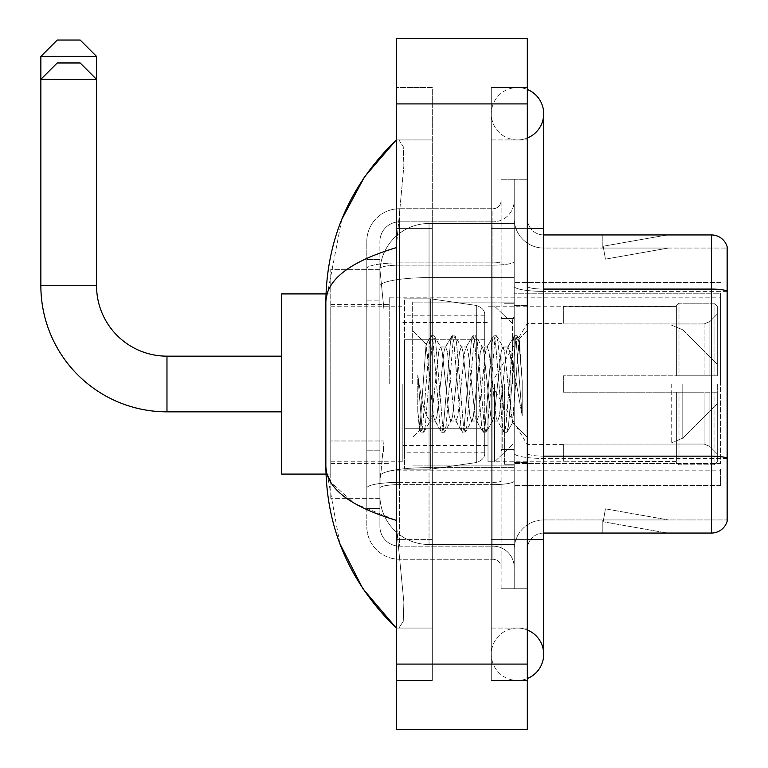 <?xml version="1.0" encoding="UTF-8"?>
<svg xmlns="http://www.w3.org/2000/svg" width="768" height="768" viewBox="0 0 768 768"><rect width="100%" height="100%" fill="white"/><g stroke="black" fill="none" stroke-linecap="round" stroke-linejoin="round"><path stroke-width="0.58" stroke-dasharray="3.84 2.88" d="M720.595 469.171L720.595 485.549L720.595 469.171M514.214 469.171L514.214 282.451L514.214 469.171M514.214 384L514.214 297.187L514.214 384M389.731 384L389.731 297.187L389.731 384M720.595 384L720.595 297.187L720.595 384M384.01 440.986L383.693 449.52L380.102 479.002L384.01 440.986L384.01 309.955L384.01 440.986L330.768 440.986L330.768 498.653L330.768 309.955L330.768 440.986L384.01 440.986M380.102 479.002L379.901 495.379A49.133 49.133 0 0 0 429.043 544.512L514.214 544.512L514.214 277.622L514.214 544.512L429.043 544.512L514.214 544.512L429.043 544.512L429.043 467.626A49.133 8.534 180 0 0 380.496 474.835A49.133 8.534 180 0 1 429.043 467.626L514.214 467.626L514.214 223.488L514.214 467.626L429.043 467.626L429.043 277.622L514.214 277.622L514.214 223.488L514.214 277.622L429.043 277.622L429.043 223.488L514.214 223.488L429.043 223.488A49.133 49.133 0 0 0 379.978 270.019L384.01 309.955L379.978 270.019A49.133 49.133 0 0 1 429.043 223.488L514.214 223.488L429.043 223.488A49.133 49.133 0 0 0 379.901 272.621L379.901 286.157L379.901 272.621A49.133 49.133 0 0 1 429.043 223.488L429.043 544.512A49.133 49.133 0 0 1 379.901 495.379L380.102 479.002M330.768 384L330.768 474.086L330.768 384M379.901 495.379L380.016 498.653L379.901 495.379A49.133 49.133 0 0 0 429.043 544.512A49.133 49.133 0 0 1 379.901 495.379L379.901 286.157L379.901 495.379A49.133 49.133 0 0 0 429.043 544.512A49.133 49.133 0 0 1 379.901 495.379M380.016 498.653L330.768 498.653L380.016 498.653M380.016 269.347L330.768 269.347L330.768 309.955L330.768 269.347L380.016 269.347M720.595 293.222L720.595 463.565L720.595 293.222L514.214 293.222L720.595 293.222M720.595 282.451L514.214 282.451L720.595 282.451M720.595 485.549L514.214 485.549L720.595 485.549M379.901 508.483L366.806 508.483L366.806 450.816L366.806 508.483L379.901 508.483L379.901 450.816L379.901 508.483M379.901 241.498A19.651 19.651 0 0 1 399.562 221.846A19.651 19.651 0 0 0 379.901 241.498L379.901 268.57L379.901 241.498A19.651 19.651 0 0 1 399.562 221.846L399.562 546.154A19.651 19.651 0 0 1 379.901 526.502L379.901 268.57L379.901 526.502A19.651 19.651 0 0 0 399.562 546.154L492.922 546.154L492.922 493.738L492.922 559.258L492.922 482.362L492.922 546.154L399.562 546.154L399.562 484.637L492.922 484.637L492.922 493.738L492.922 484.637A21.293 3.696 0 0 0 514.214 480.941L514.214 261.456L514.214 480.941A21.293 3.696 0 0 1 492.922 484.637L492.922 265.162L492.922 484.637L399.562 484.637L399.562 221.846L492.922 221.846A21.293 21.293 0 0 0 514.214 200.554L514.214 261.456L514.214 200.554A21.293 21.293 0 0 1 492.922 221.846L492.922 265.162L492.922 221.846A21.293 21.293 0 0 0 514.214 200.554M366.806 493.738L366.806 526.502L366.806 493.738M399.562 559.258A32.755 32.755 0 0 1 366.806 526.502A32.755 32.755 0 0 0 399.562 559.258L492.922 559.258A8.189 8.189 0 0 1 501.11 567.446L501.11 200.554L501.11 567.446A8.189 8.189 0 0 0 492.922 559.258L399.562 559.258M501.11 384L501.11 465.898L501.11 384M501.11 228.394L501.11 539.606L501.11 228.394L514.214 228.394L514.214 179.261L514.214 588.739L514.214 179.261L514.214 588.739L527.318 588.739L527.318 539.606L527.318 588.739L514.214 588.739L527.318 588.739L514.214 588.739L514.214 179.261L527.318 179.261L527.318 228.394L527.318 179.261L514.214 179.261L514.214 228.394L527.318 228.394L527.318 588.739L527.318 179.261L514.214 179.261L527.318 179.261L527.318 628.051L527.318 139.949L527.318 680.467L527.318 87.533L527.318 228.394L501.11 228.394M501.11 588.739L501.11 539.606L501.11 588.739L514.214 588.739L501.11 588.739M501.11 179.261L514.214 179.261L501.11 179.261M366.806 241.498A32.755 32.755 0 0 1 399.562 208.742L399.562 482.362L399.562 208.742A32.755 32.755 0 0 0 366.806 241.498L366.806 488.054L366.806 241.498A32.755 32.755 0 0 1 399.562 208.742L492.922 208.742A8.189 8.189 0 0 0 501.11 200.554A8.189 8.189 0 0 1 492.922 208.742L492.922 482.362L492.922 208.742A8.189 8.189 0 0 0 501.11 200.554M399.562 208.742L492.922 208.742M366.806 300.125L366.806 450.816L366.806 259.517L366.806 300.125L379.901 300.125L379.901 450.816L379.901 259.517L379.901 300.125L366.806 300.125M399.562 221.846L492.922 221.846M514.214 567.446A21.293 21.293 0 0 0 492.922 546.154A21.293 21.293 0 0 1 514.214 567.446A21.293 21.293 0 0 0 492.922 546.154M379.901 259.517L366.806 259.517L379.901 259.517M527.318 384L527.318 305.376L527.318 384M504.384 384L504.384 464.256L504.384 384M514.214 467.53L514.214 286.243L514.214 467.53M727.142 291.37L543.696 291.37L727.142 291.37L727.142 467.53L727.142 246.739A16.378 16.378 0 0 0 711.418 234.95L711.418 533.05A16.378 16.378 0 0 0 727.142 521.261L727.142 467.53L727.142 519.946L543.696 519.946L543.696 467.53L543.696 533.05L543.696 456.154L543.696 519.946L727.142 519.946L727.142 248.054L543.696 248.054A29.482 29.482 0 0 1 514.214 218.573L514.214 286.243L514.214 218.573A29.482 29.482 0 0 0 543.696 248.054L543.696 458.429A29.482 5.117 0 0 1 514.214 453.312A29.482 5.117 0 0 0 543.696 458.429L543.696 248.054A29.482 29.482 0 0 1 514.214 218.573M543.696 533.05A16.378 16.378 0 0 0 527.318 549.427L527.318 453.312L527.318 549.427A16.378 16.378 0 0 1 543.696 533.05L711.418 533.05M666.067 532.848A13.104 13.104 0 0 0 668.342 533.05L602.822 533.05L668.342 533.05A13.104 13.104 0 0 1 666.067 532.848A13.104 13.104 0 0 0 668.342 533.05A13.104 13.104 0 0 1 666.067 532.848A13.104 13.104 0 0 0 668.342 533.05A13.104 13.104 0 0 1 666.067 532.848A13.104 13.104 0 0 0 668.342 533.05A13.104 13.104 0 0 1 666.067 532.848A13.104 13.104 0 0 0 668.342 533.05A13.104 13.104 0 0 1 666.067 532.848L603.158 521.76L666.067 532.848M602.822 519.946L602.822 533.05L602.822 519.946L603.475 519.946L603.158 521.76L603.475 519.946L602.822 519.946L602.822 533.05L602.822 519.946L603.475 519.946L603.158 521.76L603.475 519.946L602.822 519.946L602.822 533.05L602.822 519.946L603.475 519.946L603.158 521.76L603.475 519.946L602.822 519.946L602.822 533.05L602.822 519.946L603.475 519.946L603.158 521.76L603.475 519.946L602.822 519.946L602.822 533.05L602.822 519.946L603.475 519.946L603.158 521.76L603.475 519.946L602.822 519.946M527.318 453.312L527.318 218.573L527.318 453.312A16.378 2.842 0 0 0 543.696 456.154L543.696 289.085L543.696 456.154A16.378 2.842 0 0 1 527.318 453.312M727.142 246.739A16.378 16.378 0 0 0 711.418 234.95L543.696 234.95A16.378 16.378 0 0 1 527.318 218.573A16.378 16.378 0 0 0 543.696 234.95L543.696 289.085L543.696 234.95A16.378 16.378 0 0 1 527.318 218.573M668.342 234.95L602.822 234.95L668.342 234.95A13.104 13.104 0 0 0 666.067 235.152A13.104 13.104 0 0 1 668.342 234.95A13.104 13.104 0 0 0 666.067 235.152A13.104 13.104 0 0 1 668.342 234.95A13.104 13.104 0 0 0 666.067 235.152A13.104 13.104 0 0 1 668.342 234.95A13.104 13.104 0 0 0 666.067 235.152A13.104 13.104 0 0 1 668.342 234.95A13.104 13.104 0 0 0 666.067 235.152A13.104 13.104 0 0 1 668.342 234.95M668.342 519.946L603.475 519.946L668.342 519.946L603.475 519.946L668.342 519.946L603.475 519.946L668.342 519.946L603.475 519.946L668.342 519.946L603.475 519.946L668.342 519.946L605.434 508.858L603.475 519.946L605.434 508.858L603.475 519.946L605.434 508.858L603.475 519.946L605.434 508.858L603.475 519.946L605.434 508.858L603.475 519.946L605.434 508.858L668.342 519.946M543.696 289.085A16.378 2.842 0 0 1 527.318 286.243A16.378 2.842 0 0 0 543.696 289.085L711.418 289.085A16.378 2.842 180 0 1 727.142 291.139L727.142 248.054L543.696 248.054M603.475 248.054L602.822 248.054L603.475 248.054L602.822 248.054L603.475 248.054L602.822 248.054L603.475 248.054L602.822 248.054L603.475 248.054L602.822 248.054L603.475 248.054L603.158 246.24L666.067 235.152L603.158 246.24L603.475 248.054L603.158 246.24L666.067 235.152L603.158 246.24L603.475 248.054L603.158 246.24L666.067 235.152L603.158 246.24L603.475 248.054L603.158 246.24L666.067 235.152L603.158 246.24L603.475 248.054L603.158 246.24L666.067 235.152L603.158 246.24L603.475 248.054L668.342 248.054L603.475 248.054L668.342 248.054L603.475 248.054L668.342 248.054L603.475 248.054L668.342 248.054L603.475 248.054L668.342 248.054L603.475 248.054L605.434 259.142L603.475 248.054M514.214 549.427A29.482 29.482 0 0 1 543.696 519.946A29.482 29.482 0 0 0 514.214 549.427A29.482 29.482 0 0 1 543.696 519.946M602.822 234.95L602.822 248.054L602.822 234.95M668.342 248.054L605.434 259.142L668.342 248.054M517.488 628.051A26.208 26.208 0 0 0 491.28 654.259A26.208 26.208 0 0 0 527.318 678.547A26.208 26.208 0 0 1 517.488 680.467A26.208 26.208 0 0 0 527.318 678.547A26.208 26.208 0 0 1 491.28 654.259A26.208 26.208 0 0 1 527.318 629.962A26.208 26.208 0 0 0 517.488 628.051A26.208 26.208 0 0 1 543.696 654.259A26.208 26.208 0 0 0 517.488 628.051M517.488 139.949A26.208 26.208 0 0 1 491.28 113.741A26.208 26.208 0 0 1 527.318 89.453A26.208 26.208 0 0 0 517.488 87.533A26.208 26.208 0 0 1 527.318 89.453A26.208 26.208 0 0 0 491.28 113.741A26.208 26.208 0 0 0 527.318 138.038A26.208 26.208 0 0 1 517.488 139.949A26.208 26.208 0 0 0 543.696 113.741A26.208 26.208 0 0 1 517.488 139.949M527.318 539.606L491.28 539.606L527.318 539.606L491.28 539.606L491.28 228.394L491.28 680.467L527.318 680.467L491.28 680.467L491.28 87.533L527.318 87.533L491.28 87.533L491.28 628.051L491.28 539.606L543.696 539.606L517.488 539.606L543.696 539.606L543.696 654.259M527.318 228.394L491.28 228.394L543.696 228.394L491.28 228.394L517.488 228.394L491.28 228.394L491.28 139.949L491.28 228.394L543.696 228.394L543.696 539.606M412.666 384L412.666 302.102L412.666 384M341.798 219.322L325.853 301.776L325.853 466.224L339.821 543.562M396.288 38.4L527.318 38.4L527.318 729.6L396.288 729.6L396.288 38.4M396.288 228.394L396.288 539.606L396.288 87.533L396.288 228.394L432.317 228.394L432.317 680.467L396.288 680.467L396.288 539.606L396.288 680.467L432.317 680.467L432.317 87.533L396.288 87.533L432.317 87.533L432.317 539.606L432.317 228.394L396.288 228.394M491.28 628.051L527.318 628.051L491.28 628.051M491.28 139.949L527.318 139.949L491.28 139.949M432.317 628.051L432.317 539.606L432.317 628.051L396.288 628.051L398.899 628.051L403.248 621.37L403.882 602.16L397.766 539.606L403.872 602.122L403.248 621.341L398.899 628.051L432.317 628.051M325.853 301.776C326.381 279.725 349.853 261.677 396.288 247.642L403.872 165.878L403.248 146.659L398.899 139.949L396.288 139.949L398.899 139.949L403.248 146.63L403.882 165.84L396.288 247.642L396.288 520.358L397.766 539.606L396.288 520.358L354.413 503.453L330.768 482.275M432.317 139.949L398.899 139.949L432.317 139.949M396.288 247.642L396.288 520.358M327.014 474.086L325.853 466.224M429.043 372.451L426.067 344.448L419.798 430.253L417.782 411.494L417.782 375.12L419.165 384C422.141 403.901 425.434 415.69 429.043 419.366L429.043 384L429.043 419.366L430.07 421.018L429.043 419.366C425.434 415.69 422.141 403.901 419.165 384L417.782 375.12L421.834 425.808L423.562 432.278L421.834 425.808L417.782 375.12L417.782 411.494L420.538 431.914L417.782 411.494L419.52 430.157L420.97 432.278L419.52 430.157L412.666 437.395L419.798 430.262L426.067 344.448L430.944 336.086L429.629 342.192L422.698 425.808L420.97 432.278L423.994 431.914L420.97 432.278L422.698 425.808L429.629 342.192L431.366 335.722L426.067 344.448L412.666 330.605L426.394 344.333L429.043 372.451L429.043 384L429.043 372.451L430.07 384L429.043 372.451M450.864 384L447.398 351.946L445.67 346.982L445.123 347.453L443.933 351.946L437.002 416.054L435.264 421.018L434.717 420.547L433.536 416.054L430.07 384L433.536 416.054L434.717 420.547L441.341 431.914L440.035 425.808L433.104 342.192L431.366 335.722L433.968 335.722L432.23 342.192L425.299 425.808L423.994 431.914L430.618 420.547L430.07 421.018L435.264 421.018L441.341 431.914L440.035 425.808L433.104 342.192L431.366 335.722L433.968 335.722L432.23 342.192L425.299 425.808L423.994 431.914L430.07 421.018L435.264 421.018L437.002 416.054L443.933 351.946L445.123 347.453L451.747 336.086L450.432 342.192L443.501 425.808L441.763 432.278L441.341 431.914L444.365 432.278L442.637 425.808L435.696 342.192L433.968 335.722L441.014 347.453L440.467 346.982L438.73 351.946L431.798 416.054L430.618 420.547L431.798 416.054L438.73 351.946L440.467 346.982L445.67 346.982L451.747 336.086L450.432 342.192L443.501 425.808L441.763 432.278L444.365 432.278L442.637 425.808L435.696 342.192L434.39 336.086L440.467 346.982L445.67 346.982L447.398 351.946L454.339 416.054L455.52 420.547L454.339 416.054L450.864 384M445.67 384L442.205 351.946L441.014 347.453L442.205 351.946L449.136 416.054L450.864 421.018L449.136 416.054L445.67 384M471.667 384L468.202 351.946L466.474 346.982L465.917 347.453L464.736 351.946L457.805 416.054L456.067 421.018L455.52 420.547L462.144 431.914L460.838 425.808L453.898 342.192L452.17 335.722L451.747 336.086L454.771 335.722L453.034 342.192L446.102 425.808L444.365 432.278L451.421 420.547L450.864 421.018L456.067 421.018L462.144 431.914L460.838 425.808L453.898 342.192L452.17 335.722L454.771 335.722L453.034 342.192L446.102 425.808L444.797 431.914L450.864 421.018L456.067 421.018L457.805 416.054L464.736 351.946L465.917 347.453L472.541 336.086L471.235 342.192L464.304 425.808L462.566 432.278L462.144 431.914L465.168 432.278L463.44 425.808L456.499 342.192L454.771 335.722L461.818 347.453L461.27 346.982L459.533 351.946L452.602 416.054L451.421 420.547L452.602 416.054L459.533 351.946L461.27 346.982L466.474 346.982L472.541 336.086L471.235 342.192L464.304 425.808L462.566 432.278L465.168 432.278L463.44 425.808L456.499 342.192L455.194 336.086L461.27 346.982L466.474 346.982L468.202 351.946L475.133 416.054L476.323 420.547L475.133 416.054L471.667 384M466.474 384L462.998 351.946L461.818 347.453L462.998 351.946L469.939 416.054L471.667 421.018L469.939 416.054L466.474 384M492.47 384L489.005 351.946L487.267 346.982L486.72 347.453L485.539 351.946L478.608 416.054L476.87 421.018L476.323 420.547L482.947 431.914L481.632 425.808L474.701 342.192L472.973 335.722L472.541 336.086L475.574 335.722L473.837 342.192L466.906 425.808L465.168 432.278L472.214 420.547L471.667 421.018L476.87 421.018L482.947 431.914L481.632 425.808L474.701 342.192L472.973 335.722L475.574 335.722L473.837 342.192L466.906 425.808L465.59 431.914L471.667 421.018L476.87 421.018L478.608 416.054L485.539 351.946L486.72 347.453L493.344 336.086L492.038 342.192L485.107 425.808L483.37 432.278L482.947 431.914L485.971 432.278L484.234 425.808L477.302 342.192L475.574 335.722L482.621 347.453L482.074 346.982L480.336 351.946L473.405 416.054L472.214 420.547L473.405 416.054L480.336 351.946L482.074 346.982L487.267 346.982L493.344 336.086L492.038 342.192L485.107 425.808L483.37 432.278L485.971 432.278L484.234 425.808L477.302 342.192L475.997 336.086L482.074 346.982L487.267 346.982L489.005 351.946L495.936 416.054L497.126 420.547L495.936 416.054L492.47 384M487.267 384L483.802 351.946L482.621 347.453L483.802 351.946L490.733 416.054L492.47 421.018L490.733 416.054L487.267 384M510.941 360.221L510.941 411.965L504.605 351.946L502.867 346.982L501.139 351.946L494.208 416.054L492.47 421.018L497.674 421.018L503.75 431.914L502.435 425.808L495.504 342.192L493.766 335.722L493.344 336.086L496.368 335.722L494.64 342.192L487.699 425.808L485.971 432.278L493.018 420.547L492.47 421.018L497.674 421.018L503.75 431.914L502.435 425.808L495.504 342.192L493.766 335.722L496.368 335.722L494.64 342.192L487.699 425.808L486.394 431.914L493.018 420.547L494.208 416.054L501.139 351.946L502.867 346.982L508.07 346.982L506.342 351.946L499.402 416.054L497.674 421.018L499.402 416.054L506.342 351.946L507.523 347.453L514.147 336.086L512.842 342.192L505.901 425.808L504.173 432.278L503.75 431.914L506.774 432.278L505.037 425.808L498.106 342.192L496.368 335.722L503.424 347.453L502.867 346.982L508.07 346.982L514.147 336.086L512.842 342.192L505.901 425.808L504.173 432.278L506.774 432.278L505.037 425.808L498.106 342.192L496.8 336.086L503.424 347.453L504.605 351.946L512.419 422.486L519.302 339.014L522.202 381.226L522.202 415.987L516.461 384L510.941 360.221L509.808 351.946L508.07 346.982L509.808 351.946L510.941 360.221L510.941 411.965L512.746 422.371L519.014 338.909L522.202 381.226L518.909 342.192L517.171 335.722L515.443 342.192L508.502 425.808L506.774 432.278L508.502 425.808L515.443 342.192L517.171 335.722L518.909 342.192L522.202 381.226L522.202 415.987L516.307 342.192L514.57 335.722L514.147 336.086L517.171 335.722L514.57 335.722L516.307 342.192L522.202 415.987L516.461 384L510.941 360.221M281.626 474.086L330.768 474.086L281.626 474.086L281.626 293.914L281.626 474.086L281.626 293.914L281.626 474.086L281.626 356.16L166.973 356.16L166.973 411.84A126.115 126.115 0 0 1 40.858 285.725L40.858 79.344L96.547 79.344L40.858 79.344L96.547 79.344L96.547 285.725L96.547 79.344L80.17 62.966L57.235 62.966L80.17 62.966L57.235 62.966L40.858 79.344L40.858 285.725L96.547 285.725L40.858 285.725A126.115 126.115 0 0 0 166.973 411.84L166.973 356.16A70.426 70.426 0 0 1 96.547 285.725L40.858 285.725M563.347 375.811L563.347 384L563.347 375.811L704.093 375.811L563.347 375.811L676.368 375.811L676.368 305.808L676.368 375.811L678.989 375.811L678.989 303.178L678.989 375.811L563.347 375.811L563.347 392.189L676.368 392.189L676.368 461.366L676.368 392.189L563.347 392.189L563.347 375.811M563.347 323.952L704.093 323.952L563.347 323.952L563.347 306.202L676.368 306.634L676.368 305.808L676.368 306.634L563.347 306.634L563.347 323.952M488.006 384L488.006 461.798L488.006 384M676.368 461.366L563.347 461.798L676.368 461.366L676.368 462.192L678.989 464.822L714.038 464.822L717.312 461.53L717.312 392.189L717.312 461.53L714.038 464.822L714.038 392.189L714.038 464.822L678.989 464.822L678.989 392.189L678.989 464.822L676.368 462.192L676.368 392.189L676.368 461.366M402.835 384L402.835 461.798L402.835 384M678.989 392.189L714.038 392.189L678.989 392.189M678.989 303.178L676.368 305.808L678.989 303.178L714.038 303.178L714.038 375.811L714.038 303.178L678.989 303.178M678.989 375.811L714.038 375.811L678.989 375.811M717.312 392.189L714.038 392.189L717.312 392.189L717.312 461.53L717.312 453.955L709.891 446.467L704.093 444.048L709.891 446.467L717.312 453.955L717.312 392.189L709.891 392.189L717.312 392.189M714.038 375.811L717.312 375.811L717.312 306.47L717.312 375.811L714.038 375.811M717.312 306.47L714.038 303.178L717.312 306.47L717.312 375.811L717.312 306.47M709.891 321.533L717.312 314.045L709.891 321.533L704.093 323.952L709.891 321.533L709.891 375.811L717.312 375.811L704.093 375.811L709.891 375.811L709.891 321.533M704.093 392.189L563.347 392.189L563.347 384L563.347 392.189L704.093 392.189L704.093 444.048L563.347 444.048L704.093 444.048L704.093 392.189M563.347 444.048L563.347 461.366L563.347 444.048M40.858 56.419L96.547 56.419M80.17 40.042L57.235 40.042M430.685 428.227L430.685 298.829L430.685 339.773L476.323 339.773L476.323 305.462C482.189 307.469 484.992 310.714 484.733 315.187L484.733 339.773L404.477 339.773L404.477 469.171L404.477 428.227L484.733 428.227L484.733 452.794L484.733 315.206L484.733 339.782L404.477 339.773L404.477 452.794L404.477 428.227L484.733 428.227L484.733 452.794L484.733 315.206L484.733 339.782L404.477 339.773L404.477 469.171L404.477 428.227L484.733 428.227L484.733 452.794L484.733 315.206L484.733 339.782L404.477 339.773L404.477 452.794L404.477 428.227L430.685 428.227L430.685 298.829L430.685 339.773L404.477 339.773L404.477 298.829L404.477 469.171L404.477 428.227L484.733 428.218L484.733 452.813C484.992 457.286 482.189 460.531 476.323 462.538L476.323 428.227L484.733 428.227L484.733 452.813C484.992 457.286 482.189 460.531 476.323 462.538L476.323 428.227L484.733 428.227L484.733 452.813C484.992 457.286 482.189 460.531 476.323 462.538L476.323 428.227L430.685 428.227L430.685 469.171L430.685 298.829L430.685 339.773L404.477 339.773L404.477 452.794L404.477 428.227L476.323 428.227M717.312 384L717.312 403.651L717.312 384M494.563 384L494.563 461.798L494.563 384M166.973 411.84L281.626 411.84L166.973 411.84L166.973 356.16L281.626 356.16L281.626 384L281.626 293.914L330.768 293.914L281.626 293.914M476.323 339.773L476.323 305.462L476.323 339.773L430.685 339.773M720.595 463.565L514.214 463.565L720.595 463.565M381.187 284.218A49.133 8.534 180 0 1 429.043 277.622A49.133 8.534 180 0 0 381.187 284.218M379.901 272.621A49.133 49.133 0 0 1 429.043 223.488L429.043 467.626A49.133 8.534 0 0 0 379.901 476.15A49.133 8.534 180 0 1 429.043 467.626L429.043 223.488A49.133 49.133 0 0 0 379.978 270.019M384.01 309.955L330.768 309.955L384.01 309.955M399.562 482.362A32.755 5.693 180 0 0 366.806 488.054A32.755 5.693 180 0 1 399.562 482.362L492.922 482.362A8.189 1.421 0 0 0 501.11 480.941A8.189 1.421 0 0 1 492.922 482.362L399.562 482.362M501.11 539.606L514.214 539.606L501.11 539.606M399.562 262.886L492.922 262.886A8.189 1.421 -0 0 0 501.11 261.456A8.189 1.421 0 0 1 492.922 262.886L399.562 262.886A32.755 5.693 180 0 0 366.806 268.57A32.755 5.693 180 0 1 399.562 262.886M399.562 265.162L492.922 265.162A21.293 3.696 0 0 0 514.214 261.456A21.293 3.696 0 0 1 492.922 265.162L399.562 265.162A19.651 3.418 180 0 0 379.901 268.57A19.651 3.418 180 0 1 399.562 265.162M399.562 484.637A19.651 3.418 180 0 0 379.901 488.054A19.651 3.418 180 0 1 399.562 484.637M399.562 546.154A19.651 19.651 0 0 1 379.901 526.502M379.901 450.816L366.806 450.816L379.901 450.816M727.142 458.208A16.378 2.842 180 0 0 711.418 456.154L543.696 456.154M727.142 458.429L543.696 458.429L727.142 458.429M514.214 286.243A29.482 5.117 0 0 0 543.696 291.37A29.482 5.117 0 0 1 514.214 286.243M396.288 103.92L527.318 103.92M396.288 664.08L527.318 664.08M432.317 539.606L396.288 539.606L432.317 539.606M432.317 228.394L397.766 228.394L432.317 228.394M429.043 467.626L514.214 467.626L429.043 467.626M429.043 277.622L514.214 277.622L429.043 277.622A49.133 8.534 180 0 0 379.901 286.157A49.133 8.534 0 0 1 429.043 277.622M512.573 384L512.573 318.48L512.573 384M502.752 384L502.752 449.52L502.752 384M704.093 323.952L704.093 375.811L704.093 323.952M709.891 392.189L709.891 446.467L709.891 392.189M404.477 298.829L430.685 298.829L476.323 305.462C482.189 307.469 484.992 310.714 484.733 315.187L484.733 339.773L484.733 315.187C484.992 310.714 482.189 307.469 476.323 305.462L430.685 298.829L404.477 298.829L430.685 298.829L476.323 305.462L476.323 462.538L476.323 305.462L476.323 462.538L430.685 469.171L404.477 469.171L430.685 469.171L476.323 462.538L430.685 469.171L404.477 469.171M682.8 384L682.8 438.163L682.8 384M671.222 384L671.222 442.963L671.222 384M389.731 297.187L720.595 297.187M330.768 304.56L389.731 304.56M330.768 463.44L389.731 463.44M389.731 470.813L720.595 470.813M501.11 318.48L514.214 318.48L501.11 318.48M501.11 449.52L514.214 449.52L501.11 449.52M514.214 305.376L527.318 305.376L514.214 305.376M504.384 464.256L514.214 464.256L504.384 464.256M504.384 303.744L514.214 303.744L504.384 303.744M514.214 462.624L527.318 462.624L514.214 462.624M491.28 539.606L491.28 654.259L491.28 539.606M491.28 228.394L491.28 113.741L491.28 228.394M543.696 228.394L543.696 113.741M412.666 302.102L514.214 302.102L412.666 302.102M412.666 465.898L514.214 465.898L412.666 465.898M512.573 318.48L514.214 316.848L512.573 318.48L502.752 318.48L501.11 316.848L502.752 318.48L512.573 318.48M502.752 449.52L512.573 449.52L514.214 451.152L512.573 449.52L502.752 449.52L501.11 451.152L502.752 449.52M519.014 338.909L527.318 330.605L519.014 338.909M512.419 422.496L527.318 437.395L512.419 422.496M512.755 422.371L507.197 431.914L512.755 422.371M519.302 339.014L517.594 336.086L519.302 339.014M563.347 444.605L527.318 444.605L490.906 384L527.318 323.395L563.347 323.395M488.006 461.798L494.563 461.798L514.214 442.963L671.222 442.963L514.214 442.963L494.563 461.798L488.006 461.798L563.347 461.798M402.835 445.421L488.006 445.421M330.768 461.798L402.835 461.798M330.768 306.202L402.835 306.202M402.835 322.579L488.006 322.579M488.006 306.202L494.563 306.202L514.214 325.037L671.222 325.037L514.214 325.037L494.563 306.202L488.006 306.202L563.347 306.202M484.733 315.206L404.477 315.206M484.733 452.794L404.477 452.794M717.312 403.651L682.8 438.163L671.222 442.963L682.8 438.163L717.312 403.651M671.222 325.037L682.8 329.837L717.312 364.349L682.8 329.837L671.222 325.037M325.997 474.086L330.768 474.086M325.997 293.914L330.768 293.914"/><path stroke-width="1.15" d="M727.142 246.739A16.378 16.378 0 0 0 711.418 234.95A16.378 16.378 0 0 1 727.142 246.739L727.142 521.261A16.378 16.378 0 0 1 711.418 533.05L543.696 533.05M727.142 291.37L727.142 291.139A16.378 2.842 180 0 0 711.418 289.085L711.418 234.95L543.696 234.95M527.318 539.606L543.696 539.606L543.696 113.741A26.208 26.208 0 0 1 527.318 138.038A26.208 26.208 0 0 0 527.318 89.453A26.208 26.208 0 0 1 543.696 113.741A26.208 26.208 0 0 0 527.318 89.453A26.208 26.208 0 0 1 543.696 113.741M527.318 678.547A26.208 26.208 0 0 0 527.318 629.962A26.208 26.208 0 0 1 527.318 678.547A26.208 26.208 0 0 0 543.696 654.259A26.208 26.208 0 0 1 527.318 678.547M396.288 247.642C349.958 261.61 326.477 279.648 325.853 301.776L325.853 466.224C326.381 488.275 349.853 506.323 396.288 520.358M396.288 729.6L527.318 729.6L527.318 38.4L396.288 38.4L396.288 729.6M325.853 301.776C326.554 238.79 350.035 184.848 396.288 139.949L364.493 176.89L341.798 219.322M339.821 543.562L362.918 588.778L396.288 628.051C350.035 583.152 326.554 529.21 325.853 466.224M330.768 482.275L327.014 474.086M281.626 411.84L166.973 411.84L166.973 356.16A70.426 70.426 0 0 1 96.547 285.725L96.547 56.419L40.858 56.419L57.235 40.042L80.17 40.042L96.547 56.419M166.973 411.84A126.115 126.115 0 0 1 40.858 285.725L40.858 79.344L96.547 79.344L80.17 62.966L57.235 62.966L40.858 79.344L40.858 56.419M281.626 356.16L166.973 356.16A70.426 70.426 0 0 1 96.547 285.725L40.858 285.725M325.997 293.914L281.626 293.914L281.626 474.086L325.997 474.086M727.142 458.208A16.378 2.842 180 0 0 711.418 456.154L711.418 289.085L543.696 289.085M711.418 533.05L711.418 456.154L543.696 456.154M527.318 228.394L543.696 228.394M396.288 664.08L527.318 664.08M396.288 103.92L527.318 103.92M543.696 539.606L543.696 654.259M396.288 139.949L390.586 145.45M396.288 628.051L390.586 622.55"/></g></svg>
